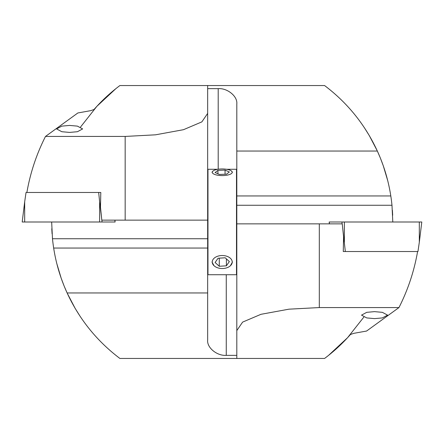 <?xml version="1.0" encoding="UTF-8"?>
<svg xmlns="http://www.w3.org/2000/svg" width="444" height="444" viewBox="0 0 444 444"><rect width="100%" height="100%" fill="white"/><g stroke="black" fill="none" stroke-linecap="round" stroke-linejoin="round"><path stroke-width="0.67" d="M69.614 132.412L61.799 131.713L56.588 128.921L61.799 126.129L69.614 125.43L77.428 126.129L82.64 128.921L77.428 131.713L69.614 132.412M52.403 237.884L52.448 238.356M52.065 233.744L51.793 228.738M67.249 293.24L75.119 308.33L80.225 316.489M61.383 278.765L64.003 285.692L61.167 278.149L56.799 263.553M64.252 286.313L67.122 292.957C79.254 319.186 96.848 341.02 119.891 358.458C111.677 352.042 111.677 352.042 119.891 358.458C111.677 352.042 111.677 352.042 119.891 358.458L324.575 358.458C334.027 351.365 342.646 343.379 350.444 334.499L353.857 333.322L366.589 331.041L398.967 307.564C407.969 289.81 414.174 271.134 417.588 251.526M51.665 222L52.486 238.744A170.568 170.568 0 0 0 53.663 248.052L207.659 248.052L207.659 220.141L125.164 220.141L125.164 136.436L155.528 134.821L183.494 129.692L201.865 121.884L207.659 113.409L207.659 220.141L101.809 220.141L100.477 207.237L100.799 192.474L98.668 192.474L99.628 201.792L99.628 222L22.2 222L24.681 201.792L24.681 222M207.659 248.052L207.659 292.957L67.122 292.957C60.573 278.61 56.083 263.636 53.663 248.052M207.659 113.409L207.659 85.542L119.891 85.542C110.439 92.635 101.815 100.622 94.023 109.502L90.609 110.678L77.878 112.959L45.493 136.436C36.497 154.19 30.292 172.866 26.879 192.474M125.164 136.436L45.493 136.436M226.262 274.719L226.262 355.355L236.807 355.355M226.262 355.355C217.061 356.033 206.826 347.68 207.659 340.16L207.659 292.957M71.268 301.404L75.119 308.33M58.88 271.095L60.001 274.686M51.804 228.993L52.065 233.711M363.825 317.116L347.541 337.723L328.582 355.355M374.542 311.638L382.356 312.337L387.568 315.129L382.356 317.921L374.542 318.62L366.727 317.921L361.516 315.129L366.727 312.337L374.542 311.638M391.73 202.919L392.019 205.644M392.063 206.116L391.886 204.307M392.396 210.256L392.668 215.262M383.083 165.235L380.464 158.308L383.3 165.851L387.662 180.447M380.214 157.687L377.345 151.043C365.212 124.814 347.619 102.98 324.575 85.542C332.789 91.958 332.789 91.958 324.575 85.542C332.789 91.958 332.789 91.958 324.575 85.542L207.659 85.542M377.217 150.76L369.341 135.67L364.241 127.511M343.268 251.526L345.338 251.526L343.268 251.526L343.578 236.763L342.246 223.859L236.807 223.859L319.303 223.859L319.303 307.564L288.939 309.179L260.972 314.308L242.602 322.116L236.807 330.591L236.807 195.948L390.803 195.948C388.383 180.364 383.894 165.39 377.345 151.043L236.807 151.043L236.807 103.841C237.64 96.32 227.406 87.968 218.204 88.645L207.659 88.645M392.801 222L391.98 205.256A170.568 170.568 0 0 0 390.803 195.948M236.807 195.948L236.807 151.043M319.303 307.564L398.967 307.564M236.807 358.458L236.807 330.591M373.193 142.596L369.341 135.67M385.586 172.905L384.46 169.314M392.663 215.007L392.402 210.29M80.547 127.023L96.864 106.338L115.878 88.645M207.659 169.586L207.97 169.281L207.97 274.719L236.497 274.719L236.497 169.281L236.807 169.586M232.467 172.272L231.363 170.923M213.103 170.923L211.999 172.272M211.999 262.027L214.058 265.762M230.403 265.762L232.467 262.027M100.799 192.474L26.046 192.474L24.681 201.792M114.896 220.141L115.124 222L99.628 222M329.404 223.859L329.176 222L421.8 222L419.319 242.208L419.308 222M419.319 242.208L417.959 251.526L345.338 251.526L342.812 229.32M218.287 175.313A9.984 3.313 -0 0 0 230.12 174.303A9.984 3.313 -0 0 0 230.147 170.246A9.984 3.313 -0 0 0 226.174 169.225A9.984 3.313 -0 0 0 214.319 170.246A9.984 3.313 -0 0 0 218.287 175.313M226.518 174.176L229.343 171.989L225.064 170.085L217.949 170.363L215.118 172.549L219.403 174.453L226.518 174.176M217.949 173.804L217.949 170.363M225.064 174.231L225.064 170.085M218.104 267.943A9.984 6.499 180 0 0 231.324 264.713A9.984 6.499 180 0 0 226.357 256.105A9.984 6.499 180 0 0 213.137 259.34A9.984 6.499 180 0 0 218.104 267.943M226.401 265.817L229.359 261.572L225.191 257.781L218.065 258.236L215.107 262.482L219.275 266.272L226.401 265.817L226.401 258.88M219.275 258.158L219.275 266.272M207.659 238.744L52.486 238.744M236.807 205.256L391.98 205.256M218.204 169.236L218.204 88.645M99.628 201.792L101.576 217.882M101.848 220.141L102.076 222M114.863 220.141L115.09 222M342.152 223.859L341.924 222M344.372 242.208L344.361 222M329.437 223.859L329.215 222M207.97 169.281L217.921 169.281M226.54 169.281L236.497 169.281M207.659 274.414L207.97 274.719M236.807 274.414L236.497 274.719"/></g></svg>
